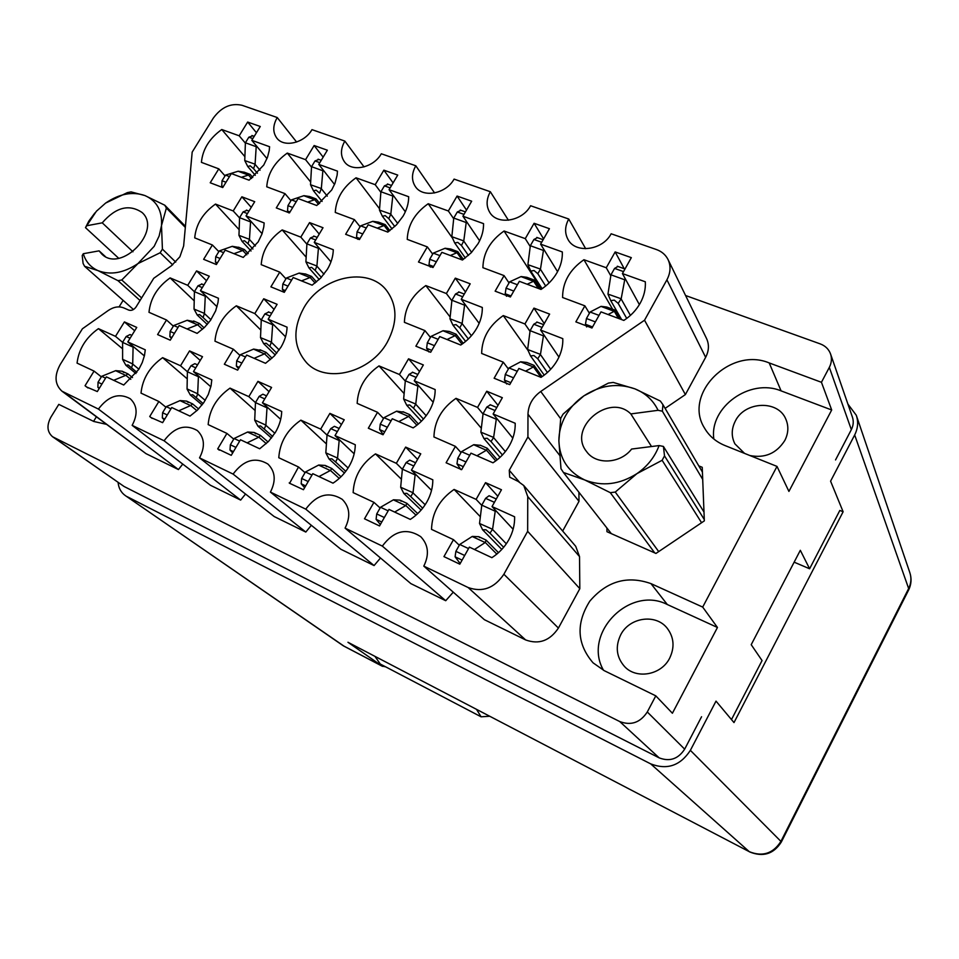 <?xml version="1.0" encoding="UTF-8"?>
<svg xmlns="http://www.w3.org/2000/svg" width="959" height="959" viewBox="0 0 959 959"><rect width="100%" height="100%" fill="white"/><g stroke="black" fill="none" stroke-linecap="round" stroke-linejoin="round"><path stroke-width="1.44" d="M615.163 251.929L606.268 267.753L583.935 259.721C569.706 269.635 562.585 282.234 562.585 297.506L584.87 305.837L575.856 321.876L591.967 328.002L600.993 311.879L623.841 320.426C630.854 315.859 636.32 310.093 640.24 303.128C644.064 296.139 645.755 289.031 645.323 281.79L622.427 273.567L631.334 257.647L615.163 251.929L624.237 268.712M533.947 308.115L524.933 323.974L503.271 315.583C489.174 325.413 481.957 338.036 481.646 353.451L503.247 362.154L494.125 378.23L509.732 384.619L518.879 368.448L541.032 377.367C547.973 372.847 553.427 367.093 557.407 360.116C561.279 353.116 563.077 345.959 562.801 338.647L540.6 330.052L549.627 314.096L533.947 308.115L544.268 323.555M455.309 278.146L446.379 293.538L425.82 285.578C412.13 295.18 404.986 307.431 404.398 322.332L424.909 330.591L415.87 346.187L430.675 352.253L439.737 336.573L460.74 345.024C467.477 340.613 472.799 335.015 476.731 328.254C480.579 321.457 482.437 314.528 482.317 307.467L461.255 299.304L470.198 283.816L455.309 278.146L465.475 291.992M309.553 222.596L300.802 237.137L282.186 229.92C269.263 239.103 262.275 250.683 261.208 264.648L279.752 272.128L270.894 286.849L284.284 292.327L293.154 277.523L312.143 285.171L320.714 278.026L327.415 269.263C331.191 262.838 333.145 256.329 333.288 249.724L314.252 242.351L323.015 227.727L309.553 222.596L319.215 234.056M241.872 196.799L233.217 210.956L215.487 204.075C202.912 213.054 195.996 224.322 194.713 237.868L212.395 244.989L203.632 259.314L216.386 264.54L225.161 250.143L243.238 257.42L258.175 241.908L262.023 233.852L263.773 226.995L264.169 222.944L246.031 215.919L254.71 201.69L241.872 196.799L251.258 207.336M534.091 223.279L525.268 238.635L504.074 231.011C490.265 240.697 483.216 252.924 482.904 267.693L504.062 275.605L495.132 291.164L510.404 296.978L519.358 281.323L541.02 289.438C547.817 284.967 553.151 279.369 557.047 272.608C560.835 265.835 562.597 258.942 562.322 251.953L540.6 244.149L549.435 228.698L534.091 223.279L543.609 238.899M457.083 196.056L448.356 210.98L428.193 203.74C414.791 213.198 407.803 225.077 407.239 239.378L427.33 246.895L418.484 262.011L433 267.525L441.859 252.337L462.442 260.033L471.301 252.673L478.097 243.658C481.85 237.065 483.672 230.4 483.552 223.639L462.921 216.219L471.672 201.21L457.083 196.056L466.494 210.081M383.864 170.175L375.209 184.691L356.029 177.799C342.998 187.041 336.082 198.597 335.266 212.442L354.398 219.599L345.636 234.296L359.433 239.546L368.208 224.778L387.784 232.09L396.403 224.909L403.08 216.147C406.808 209.745 408.678 203.272 408.69 196.727L389.066 189.678L397.733 175.077L383.864 170.175L393.094 182.893M314.132 145.528L305.561 159.662L287.292 153.08C274.622 162.131 267.777 173.375 266.746 186.801L284.967 193.622L276.288 207.911L289.438 212.91L298.129 198.549L316.758 205.514L331.718 189.966L334.991 183.313L337.136 175.137L337.46 171.122L318.772 164.397L327.355 150.203L314.132 145.528L323.159 157.144M124.406 321.912L115.5 336.357L98.429 328.649C85.878 337.58 78.758 349.076 77.068 363.125L94.066 371.097L85.051 385.722L86.526 386.945L97.315 391.56L106.353 376.863L123.735 385.015L138.815 369.359L142.28 362.514L144.485 355.441L145.277 349.819L127.823 341.931L136.753 327.415L124.406 321.912L134.68 330.783M189.534 350.91L180.532 365.763L162.622 357.659C149.724 366.794 142.519 378.613 141.009 393.118L158.858 401.485L149.736 416.518L150.959 417.537L162.61 422.655L171.757 407.527L190.014 416.098L197.47 410.08L203.704 402.72L208.319 394.425L211.076 385.698L211.795 379.896L193.478 371.613L202.505 356.676L189.534 350.91L200.227 360.452M257.947 381.358L248.837 396.642L230.016 388.131C216.746 397.47 209.47 409.625 208.163 424.609L226.923 433.408L217.693 448.884L231.239 455.333L240.481 439.761L259.685 448.776L268.508 441.44L275.461 432.281C279.393 425.532 281.478 418.603 281.718 411.507L262.442 402.792L271.577 387.424L257.947 381.358L269.059 391.668M329.896 413.377L320.69 429.117L300.874 420.162C287.221 429.716 279.848 442.231 278.781 457.731L298.525 466.985L289.606 483.276L303.44 489.713L312.79 473.674L333.013 483.168C339.726 478.781 345.108 473.135 349.172 466.218C353.14 459.265 355.178 452.109 355.286 444.76L335.003 435.59L344.233 419.766L329.896 413.377L341.416 424.597M405.645 447.098L396.343 463.317L375.472 453.883C361.387 463.665 353.943 476.563 353.14 492.602L373.938 502.348L364.504 518.795L379.536 525.94L388.982 509.409L410.308 519.406C417.225 514.923 422.739 509.121 426.851 501.989C430.855 494.82 432.845 487.424 432.821 479.812L411.435 470.138L420.761 453.823L405.645 447.098L417.585 459.385M196.547 270.906L187.724 285.314L170.127 277.906C157.468 286.909 150.419 298.381 148.981 312.31L166.518 319.982L157.588 334.571L170.246 340.193L179.189 325.533L197.122 333.372L204.435 327.475L210.536 320.294L215.643 310.86L218.005 302.433L218.448 298.261L200.443 290.673L209.278 276.192L196.547 270.906L206.509 280.735M263.725 298.764L254.818 313.581L236.334 305.801C223.327 315.008 216.207 326.803 214.96 341.176L233.373 349.232L224.346 364.24L237.64 370.138L246.679 355.058L265.523 363.305L274.178 356.101L280.975 347.194C284.823 340.661 286.849 333.984 287.077 327.175L268.172 319.215L277.103 304.315L263.725 298.764L274.046 309.409M247.662 122.045L239.187 135.794L221.757 129.525C209.422 138.384 202.649 149.328 201.414 162.359L218.796 168.856L210.213 182.773L222.74 187.544L231.347 173.555L249.1 180.196L263.749 165.032L267.501 157.24L269.215 150.623L269.587 146.727L251.773 140.314L260.273 126.492L247.662 122.045L256.449 132.726M408.546 358.81L399.447 374.513L379.009 365.906C365.223 375.532 357.947 388.035 357.168 403.391L377.546 412.298L368.328 428.205L383.049 434.751L392.279 418.747L413.161 427.882C419.934 423.458 425.328 417.788 429.344 410.896C433.264 403.955 435.206 396.846 435.17 389.57L414.228 380.747L423.351 364.947L408.546 358.81L419.539 371.541M486.74 391.236L477.546 407.419L456.004 398.345C441.799 408.198 434.439 421.085 433.936 436.968L455.417 446.367L446.103 462.765L461.627 469.67L470.965 453.163L492.986 462.801C499.975 458.27 505.501 452.444 509.553 445.324C513.509 438.167 515.391 430.819 515.211 423.279L493.13 413.976L502.336 397.697L486.74 391.236L498.009 405.333M480.351 516.757L454.098 489.438C439.582 499.447 432.053 512.753 431.526 529.368L453.487 539.665L443.945 556.616L459.817 564.18L469.371 547.109L491.883 557.67C499.04 553.079 504.686 547.098 508.833 539.737C512.885 532.329 514.815 524.681 514.623 516.793L492.039 506.58L513.113 529.272M296.607 142.04L277.235 117.537L242.028 105.286C230.951 102.805 221.373 107.096 213.294 118.125L192.184 152.097L183.637 245.983L179.884 256.784L171.505 265.703L153.728 278.302L136.046 306.976C133.924 309.877 131.491 310.92 128.734 310.093L123.735 307.899C118.844 305.993 113.665 306.868 108.223 310.512L82.414 328.781L60.189 364.564C54.148 375.676 54.747 384.559 61.987 391.212L98.417 409.073L178.434 469.562L182.761 464.084M303.835 307.851C292.399 329.117 293.346 347.446 306.676 362.814C325.964 383.864 370.522 372.871 387.28 342.219C397.769 322.368 397.458 305.01 386.333 290.157C367.753 266.146 321.229 276.576 303.835 307.851M749.902 455.537C764.886 458.438 776.526 453.415 784.822 440.469C788.466 433.216 788.801 426.108 785.841 419.155C778.085 399.771 744.831 401.246 735.325 421.049C731.357 428.889 731.214 436.489 734.894 443.849L744.544 453.391M620.677 634.882C615.127 646.606 616.397 657.131 624.489 666.469C636.368 679.595 661.374 675.1 669.682 658.126C674.848 647.205 673.997 637.208 667.128 628.145C655.68 613.4 629.32 617.368 620.677 634.882M85.051 385.722L87.988 387.975M149.736 416.518L152.109 418.388M217.693 448.884L219.323 450.203M289.186 482.928L289.846 483.468M106.305 424.31L93.838 421.481L58.799 404.374L50.971 417.033C46.511 425.352 47.063 431.934 52.589 436.753L619.73 721.552C631.07 725.831 640.264 722.642 647.289 711.974L655.8 695.85L672.403 713.244L717.452 627.474L702.695 607.083L777.006 466.41L788.921 491.416L831.693 409.984L821.443 382.293L829.331 367.369C831.657 362.79 832.04 358.258 830.482 353.751C828.66 349.076 825.243 345.779 820.209 343.885L685.577 295.516M655.8 695.85L604.302 670.701L593.058 662.825C576.91 643.969 575.832 623.422 589.797 601.161C606.915 581.13 627.306 575.28 650.957 583.611L702.695 607.083M777.006 466.41L724.944 445.527C715.882 441.787 709.037 435.925 704.421 427.93C682.916 393.945 730.302 346.487 769.202 362.934L821.443 382.293M123.124 300.371L119.084 306.892M606.903 528.001L606.963 531.706L655.956 553.439L704.338 520.869L702.228 467.297L698.787 465.882M562.669 531.046L578.996 501.341L578.912 492.255M523.758 485.53L575.712 546.306L579.524 556.58L527.75 496.582L523.758 485.53L518.112 481.394L509.697 477.162L509.253 470.282L527.918 436.956L527.977 414.204C528.337 404.998 532.593 397.422 540.744 391.476L560.667 418.723M558.414 628.061C549.843 640.804 538.91 644.76 525.628 639.929L484.391 619.694L423.806 566.122L468.148 587.531C482.497 592.602 494.4 588.179 503.883 574.249L558.414 628.061L579.823 588.682L579.524 556.58M380.495 557.994L374.07 565.57L340.901 549.279L270.414 492.087L305.753 509.145C316.758 494.436 328.901 491.152 342.207 499.315C349.843 507.047 350.79 516.661 345.072 528.121L410.896 583.635L445.719 600.718L453.271 592.171M305.801 532.065L233.097 474.082L199.532 457.875L274.154 516.529L305.801 532.065L311.351 525.304M245.528 494.029L240.661 500.095L164.073 440.768L132.15 425.352C137.976 414.336 137.341 405.465 130.256 398.74C118.94 392.555 108.331 395.995 98.417 409.073M132.15 425.352L210.441 485.266L240.661 500.095M64.265 392.591L145.984 453.643L178.434 469.562M145.984 453.643L61.987 391.212M667.955 259.374L706.435 338.299C709.312 344.377 709.049 350.718 705.644 357.323L666.913 279.812C670.665 272.656 671.012 265.847 667.955 259.374C665.522 254.71 661.686 251.438 656.424 249.544L611.147 233.78C602.6 250.359 575.628 253.883 568.1 239.63C564.587 233.241 564.791 226.372 568.747 219.024L585.685 248.729M665.114 408.378L685.385 394.581L705.644 357.323M701.568 716.745L684.666 749.159C678.229 759.001 669.73 761.902 659.169 757.862L124.107 486.501L52.589 436.753M118.089 482.425C118.652 488.155 121.05 492.53 125.281 495.563L343.19 645.719L382.078 666.073L347.949 642.266L749.279 851.676L650.681 763.867C667.104 770.209 680.339 765.702 690.372 750.346L716.013 701.125L733.995 722.583L843.117 511.758L839.832 510.428L809.612 568.771L800.321 550.298L751.209 644.688L762.057 660.559L731.477 719.586M830.65 354.231L852.347 416.901C853.81 421.145 853.474 425.388 851.34 429.644L835.541 459.936M93.574 421.361L96.332 416.865M809.612 568.771L794.148 562.166M454.098 489.438L476.12 499.387L485.518 482.653L497.829 496.235M485.518 482.653L501.461 489.749L492.039 506.58M233.097 474.082C243.694 459.972 255.274 456.616 267.849 464C275.329 471.384 276.18 480.747 270.414 492.087M374.07 565.57L305.753 509.145M345.072 528.121L382.329 546.103C393.825 530.711 406.616 527.558 420.701 536.644C428.433 544.76 429.464 554.59 423.806 566.122M445.719 600.718L382.329 546.103M503.883 574.249L527.654 531.322L527.75 496.582M579.823 588.682L527.654 531.322M578.996 501.341L527.918 436.956M685.385 394.581L644.532 320.222L540.744 391.476M644.532 320.222L666.913 279.812M508.414 220.234L490.337 191.728C486.213 199.304 486.057 206.245 489.857 212.55C497.433 225.401 522.331 221.361 530.603 205.741L568.747 219.024M434.595 192.963L415.798 165.775C411.531 173.507 411.399 180.46 415.415 186.633C422.919 198.297 446.055 193.898 454.087 179.105L490.337 191.728M364.048 166.914L344.844 141.081C340.469 148.909 340.349 155.838 344.497 161.855C351.857 172.488 373.495 167.825 381.31 153.776L415.798 165.775M277.235 117.537C272.764 125.425 272.644 132.294 276.863 138.144C284.044 147.89 304.363 143.059 311.987 129.645L344.844 141.081M199.532 457.875C205.334 446.69 204.591 437.568 197.29 430.531C185.375 423.782 174.31 427.199 164.073 440.768M717.452 627.474L667.308 604.518C629.488 585.014 582.173 633.731 603.547 670.329M713.856 439.042C709.097 407.227 749.998 377.798 781.094 390.876L769.202 362.934M831.693 409.984L781.094 390.876M476.12 499.387L481.754 505.369M453.487 539.665L459.289 545.251M477.546 407.419L483.036 414.048M481.334 428.265L456.004 398.345M455.417 446.367L461.015 452.564M493.13 413.976L512.813 438.143M399.447 374.513L405.297 381.083M404.147 393.61L379.009 365.906M377.546 412.298L383.516 418.496M414.228 380.747L433.18 402.277M239.187 135.794L245.384 143.155M244.893 156.665L221.757 129.525M218.796 168.856L225.029 175.881M251.773 140.314L266.986 158.595M254.818 313.581L261.268 320.054M260.824 330.088L236.334 305.801M233.373 349.232L239.954 355.417M268.172 319.215L285.53 336.801M187.724 285.314L194.413 291.752M194.221 300.838L170.127 277.906M166.518 319.982L173.339 326.156M200.443 290.673L217.034 306.76M396.343 463.317L402.348 469.299M401.413 479.26L375.472 453.883M373.938 502.348L380.124 507.994M411.435 470.138L431.538 490.349M320.69 429.117L327.019 435.086M326.432 443.933L300.874 420.162M298.525 466.985L305.046 472.655M335.003 435.59L354.159 453.811M248.837 396.642L255.466 402.612L254.71 420.162L257.947 426.18L271.481 438.035M255.13 410.524L230.016 388.131M226.923 433.408L233.732 439.114M262.442 402.792L280.687 419.359M180.532 365.763L187.401 371.732L187.053 389.066L190.326 394.988L202.073 404.926M187.257 378.865L162.622 357.659M158.858 401.485L165.919 407.215M193.478 371.613L210.848 386.801M115.5 336.357L122.596 342.339L122.608 359.457L125.893 365.283L135.95 373.542M122.584 348.812L98.429 328.649M94.066 371.097L101.354 376.851M127.823 341.931L144.377 355.933M305.561 159.662L311.519 167.13M310.668 182.006L287.292 153.08M284.967 193.622L290.937 200.707M318.772 164.397L334.535 184.452M375.209 184.691L380.867 192.291M379.56 208.786L356.029 177.799M354.398 219.599L360.081 226.756M389.066 189.678L405.333 211.795M448.356 210.98L453.691 218.724M452.396 238.024L428.193 203.74M427.33 246.895L432.689 254.135M462.921 216.219L479.608 240.805M525.268 238.635L530.231 246.535M541.571 289.067L504.074 231.011M504.062 275.605L509.025 282.929M540.6 244.149L557.563 271.673M233.217 210.956L239.57 217.921M239.163 229.692L215.487 204.075M212.395 244.989L218.832 251.642M246.031 215.919L262.083 233.672M300.802 237.137L306.904 244.185M306.161 257.192L282.186 229.92M279.752 272.128L285.926 278.817M314.252 242.351L330.951 261.855M446.379 293.538L451.857 300.778M450.155 317.045L425.82 285.578M424.909 330.591L430.435 337.376M461.255 299.304L479.164 323.351M524.933 323.974L530.027 331.334M528.001 350.407L503.271 315.583M503.247 362.154L508.39 368.987M540.6 330.052L558.953 357.108M606.268 267.753L610.799 275.844M612.633 309.266L583.935 259.721M584.87 305.837L589.401 313.269M622.427 273.567L639.377 304.626M255.298 175.305L247.782 166.554L244.749 160.561L255.082 164.193L253.584 168.688L250.167 165.799L247.782 166.554M252.541 135.914L248.837 137.197L245.396 142.783L244.761 160.393M244.293 172.224L238.216 171.217L225.509 175.113L222.032 180.748L221.709 186.034L222.764 187.496M251.498 178.494L248.513 175.053L241.32 177.295M256.269 145.72L255.082 164.193M260.057 170.222L255.07 164.349M252.768 177.487L250.095 174.382L248.513 175.053M243.958 172.093L249.951 174.322M245.396 142.783L255.765 146.535M225.509 175.113L229.465 176.6M257.432 173.207L253.584 168.688M374.993 656.412L380.267 664.024L481.094 716.805L489.665 716.253M476.563 709.42L481.094 716.805M309.757 622.679L307.887 621.396M125.281 495.563L343.885 646.066M650.681 763.867L127.056 496.618M690.372 750.346L780.914 841.379L908.653 588.538L854.673 434.966L830.59 481.178L843.117 511.758M854.673 434.966C857.969 428.373 858.509 421.792 856.267 415.235L847.912 404.099M382.078 666.073L385.578 666.805M908.653 589.953C911.41 584.259 911.781 578.397 909.743 572.367C911.601 577.821 911.242 583.204 908.653 588.538L908.653 589.953L781.309 842.05L780.914 841.379C773.122 853.558 762.573 856.998 749.279 851.676L347.949 642.266M501.797 549.423L482.617 529.788L479.524 523.482L492.566 529.296L489.941 533.168L485.961 529.788L482.617 529.788M496.282 499.016L489.066 495.743L485.59 498.344L481.79 505.141L479.548 523.314M479.644 537.579L478.769 536.692L472.284 536.417L459.733 544.46L455.873 551.329L455.093 556.807L460.176 563.532M496.822 554.098L485.278 542.47L474.477 549.507M495.383 510.188L492.566 529.296M506.316 543.801L492.542 529.464M478.769 536.692L486.081 540.085L485.278 542.47M481.79 505.141L494.892 511.075M459.733 544.46L468.531 548.596M503.655 547.301L489.941 533.168M498.5 552.672L486.081 540.085M500.023 457.359L483.887 438.479L480.867 432.149L493.621 437.436L491.044 441.572L487.16 438.275L483.887 438.479M490.385 404.878L486.812 407.06L483.084 413.641L480.879 431.982M480.267 445.336L473.782 444.676L461.519 451.677L457.755 458.318L456.975 463.844L460.799 469.514M495.755 460.895L486.501 450.191L476.911 455.765M496.462 418.076L493.621 437.436M505.357 451.605L493.597 437.616M480.123 445.156L487.268 448.261L486.501 450.191M483.084 413.641L495.899 419.059M461.519 451.677L469.766 455.285M502.432 454.986L491.044 441.572M497.194 459.793L487.268 448.261M421.397 421.241L406.724 405.249L403.643 399.016L415.75 404.039L413.521 408.174L409.733 404.962L406.724 405.249M412.706 372.356L409.013 374.406L405.333 380.783L403.655 398.848M403.331 412.106L396.63 411.171L383.984 417.68L380.255 424.13L379.632 429.572L383.216 434.451M416.889 425.233L408.702 416.41L398.8 421.6M418.004 385.038L415.75 404.039M426.168 415.738L415.726 404.207M402.984 411.723L409.781 414.672L408.702 416.41M405.333 380.783L417.501 385.926M383.984 417.68L391.092 420.809M423.446 419.059L413.521 408.174M418.4 423.998L409.781 414.672M275.233 354.962L263.665 343.634L260.5 337.604L271.445 342.135L269.815 346.283L266.206 343.226L263.665 343.634M268.748 312.083L264.888 313.881L261.268 319.898L260.512 337.448M260.68 350.407L253.632 349.076L240.361 354.734L236.705 360.812L236.358 366.086L238.515 368.676M270.498 359.577L264.552 353.823L254.147 358.318M272.716 323.818L271.445 342.135M279.189 349.975L271.433 342.291M259.997 349.747L266.146 352.409L264.552 353.823M261.268 319.898L272.272 324.55M240.361 354.734L245.516 357M276.791 353.152L269.815 346.283M272.068 358.175L266.146 352.409M207.276 324.466L197.23 315.02L194.042 309.086L204.459 313.401L203.092 317.549L199.58 314.564L197.23 315.02M201.917 284.104L197.986 285.794L194.413 291.656L194.042 308.93M194.401 321.709L187.245 320.258L173.735 325.533L170.127 331.442L169.875 336.633L171.373 338.347M202.493 329.273L197.65 324.777L187.053 328.973M205.31 295.396L204.459 313.401M210.932 319.707L204.459 313.557M193.61 320.965L199.472 323.507L197.65 324.777M194.413 291.656L204.89 296.079M173.735 325.533L178.038 327.415M208.666 322.799L203.092 317.549M204.087 327.81L199.472 323.507M421.109 510.08L403.811 493.453L400.67 487.232L413.017 492.746L410.752 496.642L406.88 493.358L403.811 493.453M415.619 462.801L409.709 460.116L406.137 462.562L402.372 469.155L400.682 487.076M401.162 501.245L399.999 500.142L393.49 499.783L380.531 507.275L376.719 513.928L376.096 519.334L380.351 524.525M416.002 515.163L405.813 505.513L394.652 512.07M415.247 473.986L413.017 492.746M425.161 504.758L413.005 492.902M399.999 500.142L406.928 503.355L405.813 505.513M402.372 469.155L414.791 474.777M380.531 507.275L388.155 510.847M422.679 508.174L410.752 496.642M417.716 513.616L406.928 503.355M344.413 473.027L329.021 458.953L325.832 452.84L337.556 458.066L335.614 461.998L331.838 458.798L329.021 458.953M339.15 428.469L334.415 426.323L330.759 428.625L327.031 435.014L325.832 452.684M326.611 466.673L325.245 465.451L318.724 465.019L305.43 471.996L301.653 478.457L301.174 483.78L304.614 487.723M339.246 478.409L330.435 470.461L318.963 476.575M339.246 439.63L337.556 458.066M348.093 467.98L337.544 458.222M325.245 465.451L331.826 468.507L330.435 470.461M327.031 435.014L338.827 440.361M305.43 471.996L311.975 475.077M345.767 471.325L335.614 461.998M340.972 476.779L331.826 468.507M267.07 407L265.859 425.281L264.216 429.069L260.536 425.952L257.947 426.18M262.886 394.209L266.566 395.863L262.886 394.209L259.158 396.379L255.466 402.588L266.674 407.671M255.705 433.78L254.207 432.485L247.686 431.994L234.092 438.503L230.364 444.772L230.004 450.011L232.677 452.912M266.29 443.621L258.822 437.172L247.086 442.866M274.861 433.264L265.859 425.281M254.207 432.485L260.476 435.386L258.822 437.172M234.092 438.503L239.678 441.116M272.668 436.501L264.216 429.069M268.017 441.943L260.476 435.386M198.441 375.952L197.662 393.945L196.283 397.745L192.699 394.7L190.326 394.988M194.833 363.665L197.542 364.876L194.833 363.665L191.045 365.715L187.401 371.744L198.057 376.575M188.192 402.432L186.621 401.126L180.112 400.574L166.267 406.652L162.574 412.742L162.335 417.908L164.265 419.91M196.883 410.656L190.697 405.489L178.746 410.812M205.214 400.394L197.662 393.945M186.621 401.126L192.579 403.883L190.697 405.489M166.267 406.652L170.954 408.846M203.116 403.535L196.283 397.745M198.609 408.942L192.579 403.883M133.097 346.391L132.714 364.096L131.587 367.896L128.086 364.935L125.893 365.283M130.028 334.559L131.851 335.386L130.028 334.559L126.18 336.501L122.572 342.375L132.738 346.978M123.855 372.56L122.237 371.241L115.739 370.642L101.678 376.312L98.034 382.245L97.902 387.34L99.149 388.575M130.784 379.344L125.833 375.329L113.689 380.303M138.899 369.215L132.714 364.096M122.237 371.241L127.919 373.878L125.833 375.329M101.678 376.312L105.562 378.146M136.885 372.272L131.587 367.896M132.51 377.606L127.919 373.878M322.104 201.414L313.509 190.829L310.512 184.739L321.337 188.551L319.587 193.083L316.086 190.122L313.509 190.829M318.652 159.566L315.02 160.944L311.543 166.674L310.524 184.572M309.649 196.535L303.907 195.672L291.44 199.88L287.94 205.67L287.508 211.028L288.719 212.826M318.484 204.315L314.708 199.7L307.647 202.109M322.955 169.719L321.337 188.551M327.283 196.139L321.325 188.707M319.707 203.392L316.062 198.921L314.708 199.7M309.973 196.655L315.931 198.861M311.543 166.674L322.416 170.606M291.44 199.88L296.235 201.678M392.063 228.937L382.413 216.29L379.464 210.093L390.816 214.097L388.791 218.652L385.206 215.619L382.413 216.29M387.975 184.368L384.427 185.842L380.915 191.74L379.476 209.925M378.529 222.152L372.787 221.325L360.62 225.856L357.072 231.802L356.52 237.257L357.815 239.306M388.683 231.491L384.115 225.545L377.235 228.146M392.902 194.893L390.816 214.097M397.733 223.471L390.804 214.265M389.845 230.663L385.242 224.658L384.115 225.545M378.877 222.284L385.122 224.598M380.915 191.74L392.327 195.864M360.62 225.856L366.302 227.99M394.772 226.54L388.791 218.652M465.331 257.995L454.746 243.011L451.845 236.705L463.772 240.913L461.447 245.492L457.767 242.375L454.746 243.011M460.764 210.417L457.299 211.987L453.763 218.053L451.857 236.525M450.838 249.04L445.096 248.261L433.264 253.14L429.692 259.266L429.009 264.804L430.327 267.093M462.154 259.925L457.011 252.697L450.322 255.49M466.374 221.313L463.772 240.913M471.6 252.349L463.76 241.081M463.365 259.409L457.851 251.666L457.011 252.697M451.198 249.184L457.755 251.618M453.763 218.053L465.75 222.38M433.264 253.14L439.941 255.633M468.436 255.442L461.447 245.492M542.123 288.707L530.759 271.097L527.906 264.672L540.468 269.107L537.807 273.699L534.031 270.51L530.759 271.097M537.268 237.784L533.911 239.474L530.339 245.708L527.929 264.492M526.827 277.307L521.109 276.564L509.661 281.826L506.052 288.132L505.213 293.766L506.508 296.271M538.299 288.419L533.636 281.227L527.174 284.248M543.645 249.076L540.468 269.107M549.087 282.941L540.444 269.275M540.013 289.055L534.187 280.052L533.636 281.227M527.21 277.451L534.103 280.016M530.339 245.708L542.962 250.275M509.661 281.826L517.404 284.727M545.683 286.022L537.807 273.699M251.054 250.994L242.052 241.344L238.959 235.351L249.46 239.342L247.961 243.682L244.473 240.733L242.052 241.344M246.883 210.405L243.095 211.903L239.582 217.657L238.971 235.195M238.683 247.386L232.282 246.319L219.275 250.922L215.727 256.724L215.415 261.987L216.818 263.809M246.811 254.806L242.771 250.515L233.96 253.679M250.611 220.99L249.46 239.342M255.418 245.96L249.46 239.498M238.491 247.182L244.401 249.544L242.771 250.515M239.582 217.657L250.143 221.757M219.275 250.922L223.615 252.673M252.912 249.016L247.961 243.682M248.225 253.632L244.401 249.544M319.227 279.513L308.954 267.921L305.897 261.819L316.914 266.015L315.151 270.378L311.579 267.357L308.954 267.921M314.192 236.346L310.464 237.94L306.916 243.85L305.909 261.663M305.465 274.034L299.148 273.087L286.393 278.038L282.821 284.008L282.39 289.354L284.403 292.123M315.115 283.049L310.153 277.487L301.522 280.891M318.508 247.314L316.914 266.015M323.986 274.25L316.914 266.182M305.37 273.926L311.555 276.396L310.153 277.487M306.916 243.85L318.004 248.153M286.393 278.038L291.596 280.136M321.325 277.379L315.151 270.378M316.506 281.946L311.555 276.396M465.63 341.428L452.936 325.101L449.963 318.796L462.142 323.435L459.781 327.81L456.016 324.633L452.936 325.101M459.073 292.171L455.537 293.993L451.917 300.251L449.987 318.628M463.233 343.31L456.112 334.188L449.268 331.454L443.082 330.711L430.975 336.441L427.318 342.759L426.623 348.285L428.925 351.953M461.986 344.197L455.237 335.578L447.05 339.51M464.743 303.991L462.142 323.435M471.408 335.746L462.13 323.603M456.112 334.188L455.237 335.578M451.917 300.251L464.156 305.01M430.975 336.441L438.143 339.33M468.376 338.959L459.781 327.81M544.221 375.137L530.543 355.921L527.63 349.508L540.456 354.398L537.747 358.786L533.887 355.525L530.543 355.921M537.184 322.272L533.767 324.226L530.111 330.663L527.654 349.34M542.123 376.635L534.043 365.343L526.851 362.466L520.677 361.783L508.977 367.944L505.285 374.454L504.446 380.076L506.676 384.02M540.972 377.343L533.48 366.901L525.568 371.145M543.645 334.547L540.456 354.398M550.706 369.275L540.432 354.566M534.043 365.343L533.48 366.901M530.111 330.663L543.01 335.686M508.977 367.944L517.273 371.301M547.421 372.5L537.747 358.786M621.66 319.611L610.751 300.647L607.958 294.101L621.18 298.776L618.171 303.392L614.287 300.119L610.751 300.647M617.788 266.602L614.563 268.4L610.955 274.825L607.982 293.933M606.783 307.048L601.101 306.353L590.097 312.035L586.452 318.52L585.458 324.262L586.668 326.923M618.411 318.388L614.287 311.267L608.09 314.528M625.004 278.29L621.18 298.776M630.411 315.403L621.156 298.956M619.67 318.856L614.515 309.937L614.287 311.267M607.191 307.204L614.455 309.901M610.955 274.825L624.249 279.632M590.097 312.035L599.027 315.379M626.718 318.424L618.171 303.392M701.58 522.727L662.13 460.296L664.515 455.897L704.29 519.538M565.51 415.846C561.099 423.854 558.893 432.161 558.881 440.792L560.727 418.376L561.866 416.23L563.089 414.12L583.851 395.875C576.119 401.222 570.006 407.875 565.51 415.846M664.515 455.897L663.424 446.438L703.99 512.046M658.078 410.308C653.211 400.299 645.491 393.142 634.918 388.851L660.355 401.042L662.957 404.698L662.357 411.195L658.078 410.308L630.83 413.928C609.289 392.339 567.272 428.062 586.56 451.533C595.887 465.079 620.281 463.868 631.609 449.052L659.097 445.575L663.424 446.438M662.13 460.296L636.92 473.65C647.433 466.35 654.829 456.999 659.097 445.575M654.721 552.887L610.296 492.662L584.774 479.979C602.144 486.728 619.526 484.607 636.92 473.65L615.258 492.075L658.701 551.593M610.296 492.662L615.258 492.075M563.436 472.487L560.991 468.747L558.881 440.792C559.565 458.977 568.196 472.044 584.774 479.979L563.436 472.487L611.315 533.636M583.851 395.875L608.426 383.097L613.257 382.425L634.918 388.851C617.596 382.761 600.574 385.098 583.851 395.875M702.42 472.08L662.957 404.698M651.521 446.534L630.83 413.928M702.707 479.428L662.357 411.195M94.893 212.934L88.863 221.049L85.483 227.643L118.64 258.235M172.668 264.84L160.177 252.744L137.952 263.581L154.159 246.355L159.122 236.046L161.496 225.569L162.419 249.124L175.725 262.095M160.177 252.744L162.419 249.124M84.56 266.266L83.073 263.365L82.222 255.538L83.301 253.715C85.687 261.663 90.602 267.309 98.058 270.654L84.56 266.266L133.469 309.517M85.483 227.643L96.38 211.256L105.646 203.056L127.379 192.615L131.095 191.896L144.905 195.552C132.45 191.261 119.36 193.766 105.646 203.056M185.327 227.415L166.375 208.055L161.496 225.569C162.371 210.836 156.844 200.827 144.905 195.552L164.78 205.214L185.423 226.324M166.375 208.055L164.78 205.214M140.038 300.503L117.969 280.651L98.058 270.654C110.489 275.389 123.783 273.027 137.952 263.581L121.769 279.992L141.62 297.925M117.969 280.651L121.769 279.992M105.25 256.473L99.089 250.85L101.846 254.099C121.05 273.507 162.574 230.46 142.064 212.49C129.069 203.787 115.799 207.24 102.241 222.836L86.562 225.773M132.965 251.797L102.241 222.836M83.301 253.715L99.089 250.85M647.289 711.974L684.666 749.159M851.34 429.644L829.331 367.369M659.169 757.862L619.73 721.552M53.836 437.496L124.107 486.501M525.628 639.929L468.148 587.531M509.253 470.282L519.275 481.957M559.541 455.213L527.977 414.204M667.308 604.518L650.957 583.611M238.096 171.241L248.405 175.089M248.837 137.197L252.816 138.623M221.709 186.034L223.303 186.633M222.032 180.748L226 182.258M472.164 536.489L485.17 542.542M485.59 498.344L494.424 502.324M455.093 556.807L462.082 560.128M455.873 551.329L464.671 555.489M473.662 444.736L486.393 450.262M486.812 407.06L495.072 410.536M456.975 463.844L463.329 466.649M457.755 458.318L465.99 461.95M396.511 411.231L408.594 416.47M409.013 374.406L416.158 377.402M379.632 429.572L384.727 431.826M380.255 424.13L387.364 427.27M253.512 349.124L264.432 353.871M264.888 313.881L270.066 316.05M236.358 366.086L239.294 367.393M236.705 360.812L241.872 363.089M187.113 320.294L197.53 324.825M197.986 285.794L202.313 287.616M169.875 336.633L171.877 337.52M170.127 331.442L174.43 333.336M393.37 499.855L405.705 505.585M406.137 462.562L413.797 466.014M376.096 519.334L381.778 522.02M376.719 513.928L384.343 517.524M318.604 465.091L330.316 470.533M330.759 428.625L337.34 431.586M301.174 483.78L305.657 485.913M301.653 478.457L308.199 481.55M247.566 432.053L258.69 437.22M254.722 420.006L265.859 425.125M259.158 396.379L264.756 398.896M230.004 450.011L233.433 451.641M230.364 444.772L235.938 447.409M179.98 400.622L190.577 405.549M187.065 388.91L197.662 393.789M191.045 365.715L195.756 367.836M162.335 417.908L164.78 419.071M162.574 412.742L167.262 414.959M115.607 370.689L125.701 375.377M122.608 359.301L132.714 363.941M126.18 336.501L130.088 338.251M97.902 387.34L99.46 388.071M98.034 382.245L101.918 384.079M303.787 195.708L314.588 199.736M315.02 160.944L319.815 162.67M287.508 211.028L290.002 211.975M287.94 205.67L292.723 207.48M372.679 221.373L384.008 225.593M384.427 185.842L390.133 187.892M356.52 237.257L360.009 238.587M357.072 231.802L362.754 233.96M444.988 248.297L456.904 252.732M457.299 211.987L463.988 214.384M429.009 264.804L433.576 266.542M429.692 259.266L436.357 261.783M521.001 276.612L533.528 281.275M533.911 239.474L541.691 242.255M505.213 293.766L510.991 295.959M506.052 288.132L513.796 291.057M232.162 246.355L242.651 250.551M243.095 211.903L247.458 213.581M215.415 261.987L217.429 262.814M215.727 256.724L220.067 258.498M299.028 273.135L310.033 277.535M310.464 237.94L315.679 239.954M282.39 289.354L285.35 290.565M282.821 284.008L288.012 286.118M442.974 330.771L455.117 335.626M455.537 293.993L462.717 296.763M426.623 348.285L431.766 350.383M427.318 342.759L434.475 345.672M520.581 361.843L533.372 366.961M533.767 324.226L542.075 327.439M504.446 380.076L510.835 382.677M505.285 374.454L513.58 377.834M601.005 306.4L614.192 311.315M614.563 268.4L623.518 271.613M585.458 324.262L592.554 326.959M586.452 318.52L595.383 321.9M786.104 419.778L785.841 419.155M251.929 135.519L254.219 136.346M382.533 666.361L343.478 645.898M909.743 572.367L856.519 415.954M749.578 851.892C763.052 857.358 773.625 854.073 781.309 842.05M489.066 495.743L496.294 498.992M490.097 404.686L496.798 407.491M412.394 372.164L417.86 374.454M268.388 311.879L271.733 313.269M201.558 283.9L203.967 284.907M409.709 460.116L415.643 462.777M334.415 426.323L339.162 428.457M318.064 159.182L321.241 160.321M387.412 183.996L391.56 185.471M460.236 210.045L465.439 211.903M536.776 237.424L543.142 239.702M246.391 210.105L248.968 211.1M313.713 236.046L317.213 237.388M458.642 291.884L464.276 294.065M536.788 321.996L543.657 324.645M617.332 266.242L624.992 268.988"/></g></svg>
